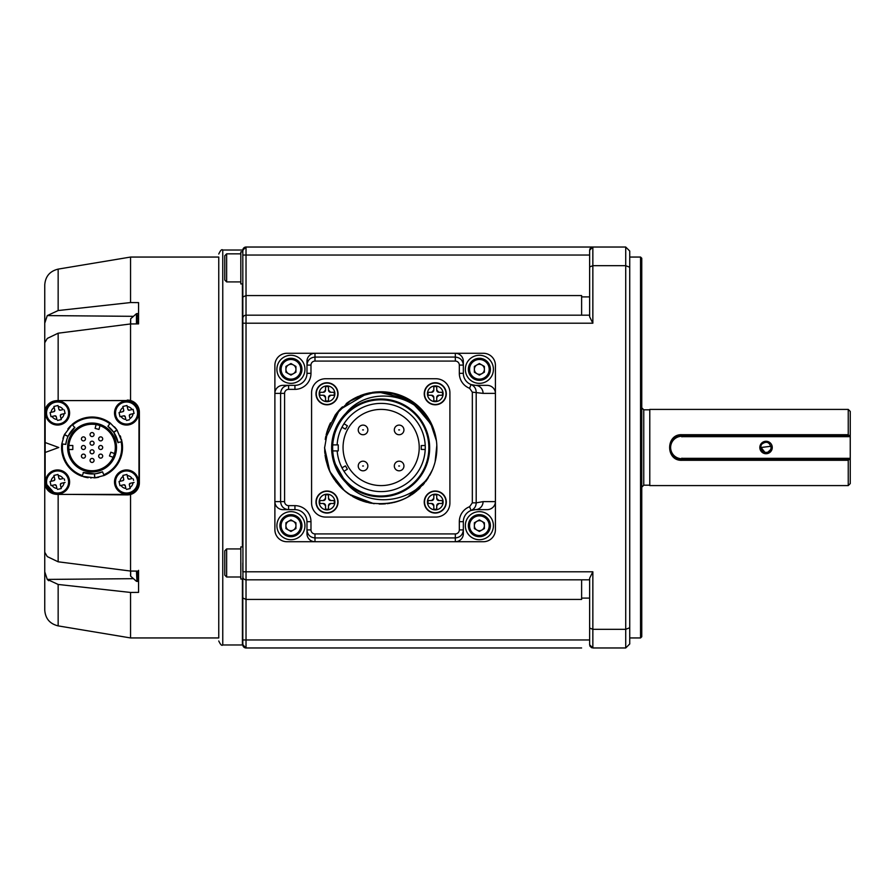 <?xml version="1.0" encoding="UTF-8"?>
<svg xmlns="http://www.w3.org/2000/svg" width="895" height="895" viewBox="0 0 895 895"><rect width="100%" height="100%" fill="white"/><g stroke="black" fill="none" stroke-linecap="round" stroke-linejoin="round"><path stroke-width="1.34" d="M133.019 413.714L130.245 414.351L133.019 413.714A6.511 6.511 0 0 1 129.976 418.558L129.339 415.795L129.976 418.558M125.871 419.498L125.233 416.734L123.79 415.828L119.986 416.701L123.79 415.828A1.208 1.208 0 0 1 125.233 416.734L125.871 419.498A6.511 6.511 0 0 1 121.015 416.466M130.245 414.351L129.339 415.795A1.208 1.208 0 0 1 130.245 414.351M133.243 409.977L133.098 409.328L129.294 410.212A1.208 1.208 0 0 1 127.851 409.306L126.978 405.513L122.872 406.453L123.745 410.246A1.208 1.208 0 0 1 122.839 411.689L119.035 412.561L119.84 416.063M129.395 419.766L126.542 420.426M133.579 411.398L134.049 413.479L133.098 409.328L129.294 410.212L127.851 409.306L126.978 405.513L122.872 406.453L123.745 410.246L122.839 411.689L119.035 412.561L119.986 416.701M126.542 424.04A11.031 11.031 0 0 0 137.573 413.02A11.031 11.031 0 0 0 126.542 401.989A11.031 11.031 0 0 0 115.522 413.02A11.031 11.031 0 0 0 126.542 424.04M138.266 410.324A12.027 12.027 0 0 0 123.846 401.296A12.027 12.027 0 0 0 114.817 415.716A12.027 12.027 0 0 0 129.238 424.745A12.027 12.027 0 0 0 138.266 410.324M126.542 425.047A12.027 12.027 0 0 1 114.817 415.716M45.153 452.467L45.153 481.98A12.429 12.429 0 0 0 57.582 494.409L126.542 494.409A12.429 12.429 0 0 0 138.971 481.98L138.971 413.02A12.429 12.429 0 0 0 126.542 400.591L57.582 400.591A12.429 12.429 0 0 0 45.153 413.02L45.153 452.467L58.779 447.5L45.153 442.533M45.858 415.716A12.027 12.027 0 0 0 60.267 424.745A12.027 12.027 0 0 0 69.307 410.324A12.027 12.027 0 0 0 54.886 401.296A12.027 12.027 0 0 0 45.858 415.716A12.027 12.027 0 0 1 57.582 400.994M57.582 494.006A12.027 12.027 0 0 1 45.555 481.98A12.027 12.027 0 0 1 57.582 469.953M91.223 477.964A30.475 30.475 0 0 1 90.608 477.941M88.135 477.717A30.475 30.475 0 0 1 83.582 476.767M81.725 476.162A30.475 30.475 0 0 1 61.587 447.5A30.475 30.475 0 0 0 81.971 476.252L81.635 476.129M68.042 436.391L64.384 434.757L61.8 443.92A30.475 30.475 0 0 1 61.833 443.651M62.963 438.438A30.475 30.475 0 0 1 64.406 434.701M67.863 428.985A30.475 30.475 0 0 1 70.951 425.528M66.801 439.635L65.782 444.39L62.594 444.009A29.669 29.669 0 0 0 82.396 475.547L83.436 472.515A26.458 26.458 0 0 0 102.511 471.81L103.775 474.764A29.669 29.669 0 0 0 121.183 441.839L118.039 442.454A26.458 26.458 0 0 0 107.892 426.3L113.676 432.229L116.932 429.902L110.298 423.089A30.475 30.475 0 0 0 72.204 424.387L72.193 424.398A30.475 30.475 0 0 1 72.204 424.387L64.485 434.545L64.731 434.03L64.485 434.545L68.054 436.38M107.892 426.3L110.298 423.089A30.475 30.475 0 0 1 110.51 423.245M114.448 426.837A30.475 30.475 0 0 1 116.518 429.32M120.198 435.798A30.475 30.475 0 0 1 120.825 437.442M121.34 439.042A30.475 30.475 0 0 1 121.798 440.855M98.763 477.225A30.475 30.475 0 0 1 95.575 477.773M126.542 494.006A12.027 12.027 0 0 1 114.515 481.98A12.027 12.027 0 0 1 126.542 469.953M69.307 479.284A12.027 12.027 0 0 0 54.886 470.255A12.027 12.027 0 0 0 45.858 484.676A12.027 12.027 0 0 0 60.267 493.704A12.027 12.027 0 0 0 69.307 479.284M95.138 473.779L94.49 473.847L94.87 477.84L104.088 475.502A30.475 30.475 0 0 0 122.011 441.861L122.067 442.208M114.974 434.265L113.777 432.386L117.066 430.092L122.011 441.861L121.362 442.108M94.434 473.858L94.635 477.863L81.971 476.252L82.083 475.569M62.594 444.009L61.8 443.92A30.475 30.475 0 0 0 61.587 447.5M72.741 424.823L72.473 424.163M138.266 479.284A12.027 12.027 0 0 0 123.846 470.255A12.027 12.027 0 0 0 114.817 484.676A12.027 12.027 0 0 0 129.238 493.704A12.027 12.027 0 0 0 138.266 479.284M58.153 310.543L58.153 269.115L130.547 257.055L130.547 302.555L58.153 310.543L47.267 315.599L44.75 323.196C44.75 272.706 44.75 272.706 44.75 323.196L44.75 482.26L55.3 494.197A12.027 12.027 0 0 1 44.75 482.26L44.75 552.271L44.75 482.26M51.384 401.989L44.75 412.74A12.027 12.027 0 0 1 55.3 400.803L54.036 401.027M127.235 400.099A12.027 12.027 0 0 1 139.374 412.125C139.049 406.319 136.107 402.448 130.547 400.524L70.459 400.591M70.459 494.409L127.235 494.901A12.027 12.027 0 0 0 139.374 482.875L139.374 412.125M74.9 427.351L68.177 436.1M109.816 423.727A29.669 29.669 0 0 0 72.596 425.103L74.71 427.53L73.726 428.414M117.144 439.053C118.464 443.976 118.464 443.976 117.144 439.053L117.167 439.132M118.084 442.712L113.777 432.386M103.775 474.764L104.088 475.502M121.183 441.839L121.91 442.007L121.183 441.839M102.511 471.81L96.089 473.656M93.807 473.902L86.759 473.421M83.436 472.515L84.701 472.918M83.19 472.437L94.299 473.869M68.031 436.424L67.763 437.028M44.75 590.499L44.75 552.226M44.75 551.812L44.75 343.188M44.75 552.26L47.245 556.578L58.153 561.803L130.547 571.044L130.547 494.476L132.404 493.794M136.946 490.124L139.374 482.875M74.71 427.53A26.458 26.458 0 0 0 65.782 444.39M116.518 447.5A24.456 24.456 0 0 1 92.062 471.956A24.456 24.456 0 0 1 67.606 447.5A24.456 24.456 0 0 1 92.062 423.044A24.456 24.456 0 0 1 116.518 447.5M44.951 574.355L44.806 573.247M58.153 584.457L58.153 625.885L130.547 637.945L130.547 592.445L58.153 584.457L47.267 579.401L48.61 580.687M58.153 625.885C49.84 623.86 45.377 618.59 44.75 610.066L44.75 571.804L47.256 579.412L132.628 578.673M138.568 571.525L138.143 578.662M58.153 400.591L58.153 333.197L47.267 338.433L44.75 342.74M58.153 269.115C49.84 271.14 45.377 276.41 44.75 284.934L44.75 323.106M130.547 302.555L138.568 302.622L138.568 323.889L130.547 323.956L130.547 400.524M130.67 571.044L130.67 576.212L130.547 571.044L138.568 571.111L138.568 592.378L130.547 592.445M130.547 637.945L218.76 637.945L218.76 257.055L218.76 637.945M58.153 333.197L130.547 323.956L130.67 318.788L136.454 313.686L136.454 323.9M57.582 424.04A11.031 11.031 0 0 0 68.602 413.02A11.031 11.031 0 0 0 57.582 401.989A11.031 11.031 0 0 0 46.551 413.02A11.031 11.031 0 0 0 57.582 424.04A11.031 11.031 0 0 0 68.602 413.02A11.031 11.031 0 0 0 57.582 401.989A11.031 11.031 0 0 0 46.551 413.02A11.031 11.031 0 0 0 57.582 424.04M57.582 420.426L61.252 419.576L60.379 415.795L61.252 419.576L60.424 419.766M56.911 419.498L56.273 416.734L54.83 415.828L51.026 416.701L54.83 415.828A1.208 1.208 0 0 1 56.273 416.734L56.911 419.498A6.511 6.511 0 0 1 52.055 416.466M50.87 416.063L50.075 412.561L53.879 411.689A1.208 1.208 0 0 0 54.785 410.246L53.913 406.453L58.018 405.513L53.913 406.453L54.785 410.246L53.879 411.689L50.075 412.561L51.026 416.701M58.253 406.543L58.891 409.306L58.253 406.543A6.511 6.511 0 0 1 63.109 409.574L60.323 410.212L58.891 409.306A1.208 1.208 0 0 0 60.323 410.212L63.109 409.574M64.619 411.398L65.089 413.479L61.285 414.351L65.089 413.479L64.283 409.977M57.582 493.011A11.031 11.031 0 0 0 68.602 481.98A11.031 11.031 0 0 0 57.582 470.96A11.031 11.031 0 0 0 46.551 481.98A11.031 11.031 0 0 0 57.582 493.011A11.031 11.031 0 0 0 68.602 481.98A11.031 11.031 0 0 0 57.582 470.96A11.031 11.031 0 0 0 46.551 481.98A11.031 11.031 0 0 0 57.582 493.011M59.003 489.062L61.252 488.547L60.379 484.754A1.208 1.208 0 0 1 61.285 483.311L65.089 482.439L61.285 483.311L60.379 484.754L61.252 488.547L57.526 489.397M56.911 488.457L56.273 485.694L54.83 484.788L51.026 485.672L54.83 484.788A1.208 1.208 0 0 1 56.273 485.694L56.911 488.457A6.511 6.511 0 0 1 52.055 485.426M50.87 485.023L50.075 481.521L53.879 480.649A1.208 1.208 0 0 0 54.785 479.205L53.913 475.424L58.018 474.473L53.913 475.424L54.785 479.205L53.879 480.649L50.075 481.521L51.026 485.672M58.253 475.502L58.891 478.266L58.253 475.502A6.511 6.511 0 0 1 63.109 478.534L60.323 479.172L58.891 478.266A1.208 1.208 0 0 0 60.323 479.172L63.109 478.534M64.619 480.369L64.283 478.937M68.4 447.5A23.65 23.65 0 0 0 92.062 471.15A23.65 23.65 0 0 0 115.712 447.5A23.65 23.65 0 0 0 92.062 423.85A23.65 23.65 0 0 0 68.4 447.5M126.542 493.011A11.031 11.031 0 0 0 137.573 481.98A11.031 11.031 0 0 0 126.542 470.96A11.031 11.031 0 0 0 115.522 481.98A11.031 11.031 0 0 0 126.542 493.011A11.031 11.031 0 0 0 137.573 481.98A11.031 11.031 0 0 0 126.542 470.96A11.031 11.031 0 0 0 115.522 481.98A11.031 11.031 0 0 0 126.542 493.011M127.963 489.062L130.211 488.547L129.339 484.754A1.208 1.208 0 0 1 130.245 483.311L134.049 482.439L130.245 483.311L129.339 484.754L130.211 488.547L126.486 489.397M125.871 488.457L125.233 485.694L123.79 484.788L119.986 485.672L123.79 484.788A1.208 1.208 0 0 1 125.233 485.694L125.871 488.457A6.511 6.511 0 0 1 121.015 485.426M119.84 485.023L119.035 481.521L122.839 480.649A1.208 1.208 0 0 0 123.745 479.205L122.872 475.424L126.978 474.473L122.872 475.424L123.745 479.205L122.839 480.649L119.035 481.521L119.986 485.672M127.213 475.502L127.851 478.266L127.213 475.502A6.511 6.511 0 0 1 132.068 478.534L129.294 479.172L127.851 478.266A1.208 1.208 0 0 0 129.294 479.172L132.068 478.534M133.579 480.369L133.243 478.937M138.154 322.144L138.568 319.47L137.919 322.267L138.568 323.889M61.285 414.351L60.379 415.795A1.208 1.208 0 0 1 61.285 414.351M138.468 571.111L138.557 573.303M138.568 570.35L138.367 573.527M138.568 576.212L138.367 573.717L137.919 576.514M138.568 576.581L137.919 578.908L138.568 576.548M137.919 578.908L138.557 578.696M138.367 578.908L137.919 580.564L138.568 580.296M138.557 578.931L138.154 580.296M137.919 580.564L138.557 580.374M138.367 580.564L137.919 581.358L138.568 581.135M138.512 580.575L138.154 581.135M138.166 316.573L138.367 314.861L137.919 316.617L138.568 316.908M138.568 316.919L138.154 319.101M138.568 322.547L138.479 323.218M98.081 425.035A23.259 23.259 0 0 0 68.803 447.5A23.259 23.259 0 0 0 113.911 455.454A23.259 23.259 0 0 0 98.081 425.035M138.367 581.358L136.957 581.426L136.957 571.099M138.266 571.111L137.919 573.527M138.367 322.457L138.166 323.889M138.367 316.752L138.367 319.347M99.994 425.64L98.976 429.432L99.994 425.64A23.259 23.259 0 0 1 114.515 453.541L110.835 452.199L114.515 453.541M68.893 445.497L72.819 445.497L72.819 449.503L68.893 449.503M96.123 424.599L95.105 428.392L98.976 429.432M68.848 448.921A23.259 23.259 0 0 1 68.803 447.5M81.434 438.874A2.003 2.003 0 0 0 83.436 440.888A2.003 2.003 0 0 0 85.45 438.874A2.003 2.003 0 0 1 83.436 440.888A2.003 2.003 0 0 1 81.434 438.874A2.003 2.003 0 0 1 83.436 436.872A2.003 2.003 0 0 1 85.45 438.874A2.003 2.003 0 0 1 83.436 440.888A2.003 2.003 0 0 1 81.434 438.874A2.003 2.003 0 0 1 83.436 436.872A2.003 2.003 0 0 1 85.45 438.874M90.059 451.807A2.003 2.003 0 0 0 92.062 453.81A2.003 2.003 0 0 0 94.064 451.807A2.003 2.003 0 0 0 92.062 449.805A2.003 2.003 0 0 0 90.059 451.807A2.003 2.003 0 0 1 92.062 449.805A2.003 2.003 0 0 1 94.064 451.807A2.003 2.003 0 0 1 92.062 453.81A2.003 2.003 0 0 1 90.059 451.807A2.003 2.003 0 0 1 92.062 449.805A2.003 2.003 0 0 1 94.064 451.807A2.003 2.003 0 0 1 92.062 453.81A2.003 2.003 0 0 1 90.059 451.807M81.434 456.126A2.003 2.003 0 0 0 83.436 458.128A2.003 2.003 0 0 0 85.45 456.126A2.003 2.003 0 0 1 83.436 458.128A2.003 2.003 0 0 1 81.434 456.126A2.003 2.003 0 0 1 83.436 454.112A2.003 2.003 0 0 1 85.45 456.126A2.003 2.003 0 0 1 83.436 458.128A2.003 2.003 0 0 1 81.434 456.126A2.003 2.003 0 0 1 83.436 454.112A2.003 2.003 0 0 1 85.45 456.126M94.064 443.193A2.003 2.003 0 0 0 92.062 441.19A2.003 2.003 0 0 0 90.059 443.193A2.003 2.003 0 0 1 92.062 441.19A2.003 2.003 0 0 1 94.064 443.193A2.003 2.003 0 0 1 92.062 445.195A2.003 2.003 0 0 1 90.059 443.193A2.003 2.003 0 0 1 92.062 441.19A2.003 2.003 0 0 1 94.064 443.193A2.003 2.003 0 0 1 92.062 445.195A2.003 2.003 0 0 1 90.059 443.193M90.059 460.433A2.003 2.003 0 0 0 92.062 462.435A2.003 2.003 0 0 0 94.064 460.433A2.003 2.003 0 0 1 92.062 462.435A2.003 2.003 0 0 1 90.059 460.433A2.003 2.003 0 0 1 92.062 458.43A2.003 2.003 0 0 1 94.064 460.433A2.003 2.003 0 0 1 92.062 462.435A2.003 2.003 0 0 1 90.059 460.433A2.003 2.003 0 0 1 92.062 458.43A2.003 2.003 0 0 1 94.064 460.433M109.459 455.969L113.15 457.311L109.459 455.969L110.835 452.199M130.547 575.787L130.547 574.322M130.547 321.529L130.547 327.011M98.674 447.5A2.003 2.003 0 0 1 100.687 445.497A2.003 2.003 0 0 1 102.69 447.5A2.003 2.003 0 0 1 100.687 449.503A2.003 2.003 0 0 1 98.674 447.5A2.003 2.003 0 0 1 100.687 445.497A2.003 2.003 0 0 1 102.69 447.5A2.003 2.003 0 0 1 100.687 449.503A2.003 2.003 0 0 1 98.674 447.5M81.434 447.5A2.003 2.003 0 0 1 83.436 445.497A2.003 2.003 0 0 1 85.45 447.5A2.003 2.003 0 0 1 83.436 449.503A2.003 2.003 0 0 1 81.434 447.5A2.003 2.003 0 0 1 83.436 445.497A2.003 2.003 0 0 1 85.45 447.5A2.003 2.003 0 0 1 83.436 449.503A2.003 2.003 0 0 1 81.434 447.5M90.059 434.567A2.003 2.003 0 0 1 92.062 432.565A2.003 2.003 0 0 1 94.064 434.567A2.003 2.003 0 0 1 92.062 436.57A2.003 2.003 0 0 1 90.059 434.567A2.003 2.003 0 0 1 92.062 432.565A2.003 2.003 0 0 1 94.064 434.567A2.003 2.003 0 0 1 92.062 436.57A2.003 2.003 0 0 1 90.059 434.567M98.674 438.874A2.003 2.003 0 0 1 100.687 436.872A2.003 2.003 0 0 1 102.69 438.874A2.003 2.003 0 0 1 100.687 440.888A2.003 2.003 0 0 1 98.674 438.874A2.003 2.003 0 0 1 100.687 436.872A2.003 2.003 0 0 1 102.69 438.874A2.003 2.003 0 0 1 100.687 440.888A2.003 2.003 0 0 1 98.674 438.874M98.674 456.126A2.003 2.003 0 0 1 100.687 454.112A2.003 2.003 0 0 1 102.69 456.126A2.003 2.003 0 0 1 100.687 458.128A2.003 2.003 0 0 1 98.674 456.126A2.003 2.003 0 0 1 100.687 454.112A2.003 2.003 0 0 1 102.69 456.126A2.003 2.003 0 0 1 100.687 458.128A2.003 2.003 0 0 1 98.674 456.126M242.411 283.916L242.411 546.934M242.411 579.009L242.411 644.971L222.765 644.971C221.792 645.989 220.461 644.646 218.76 640.954M222.765 644.971L222.765 250.029L242.411 250.029L242.411 251.842M242.813 447.5L242.813 283.916L240.811 283.916L240.811 251.842L242.813 251.842L243.06 249.011L246.024 247.031L242.813 250.231A3.211 3.211 0 0 1 246.024 247.031L243.06 249.011L242.813 250.231L242.937 577.465M245.062 579.658L246.024 579.815L246.024 599.437L242.813 597.972L242.813 579.009L242.813 644.769A3.211 3.211 0 0 0 246.024 647.969L243.06 645.989L246.024 647.969L243.06 645.989L246.024 647.969L243.06 645.989L242.813 644.769L243.06 645.989L246.024 647.969L242.813 644.769L243.06 645.989L242.411 643.158M242.813 562.977L242.813 571.793L246.024 571.793L246.024 579.815A3.211 3.211 0 0 1 242.813 576.604L242.813 579.009L240.811 579.009L240.811 546.934L242.813 546.934M242.813 250.231L242.813 251.842L242.813 250.231L242.813 251.842L242.813 250.231L246.024 247.031L625.717 247.031L629.733 251.036L629.733 643.964L625.717 647.969L592.848 647.969L589.637 644.769L589.973 646.201M242.813 643.158L243.06 645.989A3.211 3.211 0 0 1 242.813 644.769A3.211 3.211 0 0 0 246.024 647.969L581.616 647.969M242.937 317.535L242.813 318.396A3.211 3.211 0 0 1 246.024 315.185L245.387 315.253M242.813 297.028L246.024 295.563L581.616 295.563L581.616 315.185M242.813 318.396A3.211 3.211 0 0 1 246.024 315.185L589.637 315.185M589.984 646.224L591.752 647.779M242.813 639.959L246.024 639.959L246.024 599.437L581.616 599.437L581.616 579.815M246.024 647.969A3.211 3.211 0 0 1 243.06 645.989L246.024 647.969L246.024 639.959L589.637 639.959L589.637 578.204L592.848 571.793L592.848 629.308L625.717 629.308L625.717 265.692L592.848 265.692L589.637 266.934L589.637 316.796L592.848 323.207L592.848 247.031L589.637 250.231L589.973 248.799M589.637 598.106L581.616 598.106M242.813 576.604A3.211 3.211 0 0 0 246.024 579.815L589.637 579.815M483.389 353.279L455.32 353.279A8.033 8.021 -90 0 1 463.341 361.311L463.341 365.093C462.849 360.226 460.175 357.553 455.32 357.071L455.32 353.279L483.389 353.279A12.027 12.027 0 0 1 495.416 365.305L495.416 529.695A12.027 12.027 0 0 1 483.389 541.721L455.32 541.721A8.033 8.021 90 0 0 463.341 533.688L463.341 529.907L459.325 529.907L459.325 521.673A16.043 16.043 0 0 1 469.606 506.704L471.05 510.452A12.027 12.027 0 0 0 463.341 521.673L463.341 533.688M286.926 541.721L455.32 541.721L455.32 537.929L314.984 537.929L314.984 541.721L286.926 541.721A12.027 12.027 0 0 1 274.888 529.695L274.888 501.625L284.588 501.625A4.027 4.005 180 0 0 288.615 505.641L294.936 505.641A16.043 16.043 0 0 1 310.979 521.673L310.979 529.907A4.016 4.005 90 0 0 314.984 533.923L455.32 533.923L455.32 537.929C460.175 537.447 462.849 534.774 463.341 529.907M274.888 393.375A8.044 8.021 180 0 1 282.943 385.353L288.615 385.353C283.749 385.834 281.075 388.508 280.594 393.375L274.888 393.375L274.888 365.305L274.888 501.625A8.044 8.021 0 0 0 282.943 509.647L288.615 509.647L282.943 509.647M286.926 353.279L314.984 353.279L286.926 353.279A12.027 12.027 0 0 0 274.888 365.305M581.616 296.894L589.637 296.894M589.637 284.476L589.637 255.041L242.813 255.041M242.813 640.082L242.813 644.769M589.637 644.769L592.848 647.969L592.848 629.308L589.637 628.066L589.637 644.769M625.717 647.969L625.717 629.308L629.733 627.753M226.648 577.006L224.779 575.138L224.779 550.805L226.648 548.937L226.648 577.006L240.811 577.006M629.733 267.247L625.717 265.692L625.717 247.031M455.32 353.279L314.984 353.279L314.984 361.077A4.016 4.005 -90 0 0 310.979 365.093L306.974 365.093L306.974 361.311A8.033 8.021 -90 0 1 314.984 353.279M495.416 365.305L495.416 393.375L483.076 393.375L472.336 392.155L469.606 388.296L471.05 384.548L475.368 385.353L487.07 385.353A8.335 8.021 -0 0 1 495.416 393.375M495.416 501.625L483.076 501.625A8.021 7.708 90 0 1 475.368 509.647A12.027 12.027 0 0 0 471.05 510.452L475.368 509.647L487.07 509.647A8.335 8.021 180 0 0 495.416 501.625L495.416 529.695M589.637 266.934L589.637 250.231L592.848 247.031M589.984 248.776L591.752 247.221M226.648 253.844L224.779 255.713L224.779 280.034L226.648 281.914L226.648 253.844L240.811 253.844M314.984 541.721A8.033 8.021 90 0 1 306.974 533.688L306.974 529.907L306.974 533.688M306.974 361.311L306.974 373.327A12.027 12.027 0 0 1 294.936 385.353A12.027 12.027 0 0 0 306.974 373.327A12.027 12.027 0 0 1 294.936 385.353L288.615 385.353L288.615 389.359L294.936 389.359A16.043 16.043 0 0 0 310.979 373.327L310.979 365.093M469.606 506.704L472.336 502.845L476.196 502.845L476.196 392.155C476.05 388.519 474.339 385.991 471.05 384.548A12.027 12.027 0 0 1 463.341 373.327L463.341 361.311M629.733 637.945L640.551 637.945L640.551 257.055L629.733 257.055M465.344 525.689A14.029 14.029 0 0 0 479.373 539.719A14.029 14.029 0 0 0 493.413 525.689A14.029 14.029 0 0 0 479.373 511.649A14.029 14.029 0 0 0 465.344 525.689M314.984 533.923L314.984 537.929C310.129 537.447 307.455 534.774 306.974 529.907L306.974 521.673A12.027 12.027 0 0 0 294.936 509.647L288.615 509.647C283.749 509.165 281.075 506.492 280.594 501.625L280.594 393.375L284.588 393.375L284.588 501.625M276.902 525.689A14.029 14.029 0 0 0 290.931 539.719A14.029 14.029 0 0 0 304.96 525.689A14.029 14.029 0 0 0 290.931 511.649A14.029 14.029 0 0 0 276.902 525.689M282.943 385.353L288.615 385.353M306.974 365.093C307.455 360.226 310.129 357.553 314.984 357.071L455.32 357.071L455.32 361.077L314.984 361.077M276.902 369.311A14.029 14.029 0 0 0 290.931 383.351A14.029 14.029 0 0 0 304.96 369.311A14.029 14.029 0 0 0 290.931 355.281A14.029 14.029 0 0 0 276.902 369.311M475.368 385.353A8.021 7.708 90 0 1 483.076 393.375M465.344 369.311A14.029 14.029 0 0 0 479.373 383.351A14.029 14.029 0 0 0 493.413 369.311A14.029 14.029 0 0 0 479.373 355.281A14.029 14.029 0 0 0 465.344 369.311M471.05 510.452C474.35 508.998 476.062 506.458 476.196 502.845L483.076 501.625M640.551 257.055L641.76 258.252L641.76 636.748L640.551 637.945M306.974 529.907L310.979 529.907M288.615 509.647L288.615 505.641M463.341 365.093L459.325 365.093L459.325 373.327A16.043 16.043 0 0 0 469.606 388.296M490.404 525.689A11.031 11.031 0 0 0 479.373 514.659A11.031 11.031 0 0 0 468.353 525.689A11.031 11.031 0 0 0 479.373 536.709A11.031 11.031 0 0 0 490.404 525.689M435.876 378.742L325.612 378.742A14.029 14.029 0 0 0 311.583 392.771L311.583 503.035A14.029 14.029 0 0 0 325.612 517.064L435.876 517.064A14.029 14.029 0 0 0 449.905 503.035L449.905 392.771A14.029 14.029 0 0 0 435.876 378.742M279.9 525.689A11.031 11.031 0 0 0 290.931 536.709A11.031 11.031 0 0 0 301.962 525.689A11.031 11.031 0 0 0 290.931 514.659A11.031 11.031 0 0 0 279.9 525.689M279.9 369.311A11.031 11.031 0 0 0 290.931 380.341A11.031 11.031 0 0 0 301.962 369.311A11.031 11.031 0 0 0 290.931 358.291A11.031 11.031 0 0 0 279.9 369.311M468.353 369.311A11.031 11.031 0 0 0 479.373 380.341A11.031 11.031 0 0 0 490.404 369.311A11.031 11.031 0 0 0 479.373 358.291A11.031 11.031 0 0 0 468.353 369.311M489.196 525.689A9.823 9.823 0 0 0 479.373 515.867A9.823 9.823 0 0 0 469.551 525.689A9.823 9.823 0 0 0 479.373 535.512A9.823 9.823 0 0 0 489.196 525.689M324.672 450.632A56.128 56.128 0 0 0 324.885 453.418M325.075 455.096A56.128 56.128 0 0 0 325.993 460.265M327.962 467.011A56.128 56.128 0 0 0 329.953 471.799M330.098 472.112A56.128 56.128 0 0 0 330.412 472.75M330.814 473.556A56.128 56.128 0 0 0 334.45 479.642M335.67 481.365A56.128 56.128 0 0 0 336.207 482.069M339.149 485.593A56.128 56.128 0 0 0 341.241 487.775M341.375 487.92A56.128 56.128 0 0 0 343.68 490.057M345.011 491.187A56.128 56.128 0 0 0 346.041 492.026M347.047 492.798A56.128 56.128 0 0 0 347.786 493.346M348.032 493.525A56.128 56.128 0 0 0 348.603 493.928M352.574 496.456A56.128 56.128 0 0 0 361.367 500.585M362.441 500.965A56.128 56.128 0 0 0 364.746 501.703M365.339 501.882A56.128 56.128 0 0 0 366.905 502.308M369.076 502.811A56.128 56.128 0 0 0 370.161 503.024M370.34 503.057A56.128 56.128 0 0 0 371.57 503.281M373.07 503.505A56.128 56.128 0 0 0 374.289 503.661M379.122 504.008A56.128 56.128 0 0 0 382.277 504.008M382.724 503.997A56.128 56.128 0 0 0 385.499 503.829M387.188 503.661A56.128 56.128 0 0 0 388.531 503.493M389.291 503.382A56.128 56.128 0 0 0 390.164 503.236M391.395 503.012A56.128 56.128 0 0 0 392.368 502.811M393.498 502.565A56.128 56.128 0 0 0 400.882 500.294M401.329 500.126A56.128 56.128 0 0 0 403.589 499.175M404.272 498.862A56.128 56.128 0 0 0 405.815 498.123M406.341 497.855A56.128 56.128 0 0 0 408.444 496.714M409.004 496.401A56.128 56.128 0 0 0 410.425 495.539M411.588 494.801A56.128 56.128 0 0 0 414.956 492.407M417.864 490.001A56.128 56.128 0 0 0 420.091 487.932M422.574 485.336A56.128 56.128 0 0 0 424.387 483.199M425.449 481.846A56.128 56.128 0 0 0 425.908 481.241M426.076 480.995A56.128 56.128 0 0 0 427.016 479.664M407.538 497.228L427.094 479.552A56.128 56.128 0 0 0 427.43 479.06M427.497 478.959A56.128 56.128 0 0 0 428.403 477.55M430.394 474.081A56.128 56.128 0 0 0 432.576 469.439C418.368 502.285 369.02 511.079 345.951 482.573A49.113 49.113 0 0 1 331.631 447.903L335.983 427.676M368.237 393.173L387.781 392.211L406.475 398.018L422.037 409.876L432.576 426.367A56.128 56.128 0 0 0 432.229 425.539M432.017 425.069A56.128 56.128 0 0 0 431.3 423.503M431.043 422.977A56.128 56.128 0 0 0 429.924 420.84M429.622 420.303A56.128 56.128 0 0 0 380.856 391.764M380.655 391.764A56.128 56.128 0 0 0 375.967 391.976M375.609 391.999A56.128 56.128 0 0 0 373.058 392.301M372.745 392.346A56.128 56.128 0 0 0 372.007 392.457M370.496 392.715A56.128 56.128 0 0 0 362.016 394.986M361.569 395.142A56.128 56.128 0 0 0 359.768 395.836M358.604 396.317A56.128 56.128 0 0 0 357.027 397.022M356.501 397.268A56.128 56.128 0 0 0 354.342 398.364M353.805 398.655A56.128 56.128 0 0 0 352.395 399.45M351.176 400.188A56.128 56.128 0 0 0 346.186 403.667M342.483 406.822A56.128 56.128 0 0 0 340.346 408.925M339.932 409.351A56.128 56.128 0 0 0 338.075 411.42M336.99 412.74A56.128 56.128 0 0 0 336.151 413.803M335.692 414.419A56.128 56.128 0 0 0 335.099 415.235M330.512 422.843A56.128 56.128 0 0 0 328.532 427.273M328.197 428.146A56.128 56.128 0 0 0 327.626 429.757M327.436 430.316A56.128 56.128 0 0 0 326.731 432.621M326.563 433.225A56.128 56.128 0 0 0 326.149 434.825M325.847 436.178A56.128 56.128 0 0 0 325.243 439.467M324.617 447.22A56.128 56.128 0 0 0 324.605 447.903L327.894 428.996L337.348 412.304L351.869 399.763L369.758 392.849L388.945 392.368L407.158 398.376L422.306 410.167L432.576 426.367A56.128 56.128 0 0 1 432.576 469.439C419.52 495.595 398.499 506.749 369.512 502.9C341.566 495.192 326.597 476.856 324.605 447.903L327.894 428.973L337.37 412.271L351.914 399.741L369.836 392.838L389.034 392.39L407.27 398.432L422.395 410.268L432.632 426.501M424.241 393.778A11.031 11.031 0 0 0 435.272 404.797A11.031 11.031 0 0 0 446.292 393.778A11.031 11.031 0 0 0 435.272 382.747A11.031 11.031 0 0 0 424.241 393.778M315.991 393.778A11.031 11.031 0 0 0 327.011 404.797A11.031 11.031 0 0 0 338.041 393.778A11.031 11.031 0 0 0 327.011 382.747A11.031 11.031 0 0 0 315.991 393.778M315.991 502.028A11.031 11.031 0 0 0 327.011 513.059A11.031 11.031 0 0 0 338.041 502.028A11.031 11.031 0 0 0 327.011 491.008A11.031 11.031 0 0 0 315.991 502.028M424.241 502.028A11.031 11.031 0 0 0 435.272 513.059A11.031 11.031 0 0 0 446.292 502.028A11.031 11.031 0 0 0 435.272 491.008A11.031 11.031 0 0 0 424.241 502.028M281.108 525.689A9.823 9.823 0 0 0 290.931 535.512A9.823 9.823 0 0 0 300.754 525.689A9.823 9.823 0 0 0 290.931 515.867A9.823 9.823 0 0 0 281.108 525.689M281.108 369.311A9.823 9.823 0 0 0 290.931 379.133A9.823 9.823 0 0 0 300.754 369.311A9.823 9.823 0 0 0 290.931 359.488A9.823 9.823 0 0 0 281.108 369.311M469.551 369.311A9.823 9.823 0 0 0 479.373 379.133A9.823 9.823 0 0 0 489.196 369.311A9.823 9.823 0 0 0 479.373 359.488A9.823 9.823 0 0 0 469.551 369.311M479.373 531.473L484.385 528.576L484.385 522.792L479.373 519.894L474.361 522.792L474.361 528.576L479.373 531.473M372.689 392.346L384.335 391.887M377.746 391.853L409.026 399.416L431.021 422.943M290.931 531.473L295.943 528.576L295.943 522.792L290.931 519.894L285.919 522.792L285.919 528.576L290.931 531.473M290.931 375.106L295.943 372.208L295.943 366.424L290.931 363.527L285.919 366.424L285.919 372.208L290.931 375.106M479.373 375.106L484.385 372.208L484.385 366.424L479.373 363.527L474.361 366.424L474.361 372.208L479.373 375.106M339.865 420.684L343.814 415.526M345.571 482.192L333.164 460.075M331.81 452.176L331.631 447.903A49.113 49.113 0 0 1 345.951 413.233C368.919 384.76 418.401 393.498 432.576 426.367M356.68 397.19L376.862 391.898L397.57 394.348L415.951 404.182L429.477 420.046M344.609 490.863L329.852 471.598L324.617 447.903M380.274 391.775L411.465 400.915L432.363 425.841M325.388 438.606L339.574 409.742L367.297 393.408M375.788 391.988L397.067 394.192L415.951 404.182L429.745 420.516L436.424 440.81M431.614 471.631L429.589 475.569M416.947 490.796L412.472 494.208M362.632 501.032L356.613 498.582M351.343 495.718L345.716 491.769M327.861 466.742L325.903 459.873M326.876 432.117L335.211 415.079L348.737 401.788L365.932 393.755L384.805 391.92M396.742 394.091L419.128 406.945L433.404 428.47M436.816 445.341L435.104 461.876M373.506 503.561L348.871 494.107M435.272 386.562L435.272 385.913A7.854 7.854 0 0 0 427.418 393.778A7.854 7.854 0 0 0 435.272 401.631L435.272 400.994L433.806 400.994L433.806 397.447L431.591 395.243L428.056 395.243L428.056 392.301L431.591 392.301L433.806 390.097L433.806 386.562L436.738 386.562L436.738 390.097L436.738 386.562M435.272 385.913A7.854 7.854 0 0 1 443.126 393.778A7.854 7.854 0 0 1 435.272 401.631M327.011 386.562L327.011 385.913A7.854 7.854 0 0 0 319.157 393.778A7.854 7.854 0 0 0 327.011 401.631L327.011 400.994L325.545 400.994L325.545 397.447L323.341 395.243L319.795 395.243L319.795 392.301L323.341 392.301L325.545 390.097L325.545 386.562L328.487 386.562L328.487 390.097L328.487 386.562M327.011 385.913A7.854 7.854 0 0 1 334.875 393.778A7.854 7.854 0 0 1 327.011 401.631M327.011 494.812L327.011 494.174A7.854 7.854 0 0 0 319.157 502.028A7.854 7.854 0 0 0 327.011 509.881L327.011 509.244L325.545 509.244L325.545 505.709L323.341 503.493L319.795 503.493L319.795 500.562L323.341 500.562L325.545 498.358L325.545 494.812L328.487 494.812L328.487 498.358L328.487 494.812M327.011 494.174A7.854 7.854 0 0 1 334.875 502.028A7.854 7.854 0 0 1 327.011 509.881M435.272 494.812L435.272 494.174A7.854 7.854 0 0 0 427.418 502.028A7.854 7.854 0 0 0 435.272 509.881L435.272 509.244L433.806 509.244L433.806 505.709L431.591 503.493L428.056 503.493L428.056 500.562L431.591 500.562L433.806 498.358L433.806 494.812L436.738 494.812L436.738 498.358L436.738 494.812M435.272 494.174A7.854 7.854 0 0 1 443.126 502.028A7.854 7.854 0 0 1 435.272 509.881M481.879 530.03A5.012 5.012 0 0 0 481.879 521.349A5.012 5.012 0 0 0 474.361 525.689A5.012 5.012 0 0 0 481.879 530.03M442.488 395.243L442.488 392.301L438.942 392.301L436.738 390.097A2.204 2.204 0 0 0 438.942 392.301L442.488 392.301L442.488 395.243L438.942 395.243A2.204 2.204 0 0 0 436.738 397.447L438.942 395.243M436.738 400.994L436.738 397.447L436.738 400.994L435.272 400.994M334.238 395.243L334.238 392.301L330.691 392.301L328.487 390.097A2.204 2.204 0 0 0 330.691 392.301L334.238 392.301L334.238 395.243L330.691 395.243A2.204 2.204 0 0 0 328.487 397.447L330.691 395.243M328.487 400.994L328.487 397.447L328.487 400.994L327.011 400.994M334.238 503.493L334.238 500.562L330.691 500.562L328.487 498.358A2.204 2.204 0 0 0 330.691 500.562L334.238 500.562L334.238 503.493L330.691 503.493A2.204 2.204 0 0 0 328.487 505.709L330.691 503.493M328.487 509.244L328.487 505.709L328.487 509.244L327.011 509.244M442.488 503.493L442.488 500.562L438.942 500.562L436.738 498.358A2.204 2.204 0 0 0 438.942 500.562L442.488 500.562L442.488 503.493L438.942 503.493A2.204 2.204 0 0 0 436.738 505.709L438.942 503.493M436.738 509.244L436.738 505.709L436.738 509.244L435.272 509.244M293.437 530.03A5.012 5.012 0 0 0 293.437 521.349A5.012 5.012 0 0 0 285.919 525.689A5.012 5.012 0 0 0 293.437 530.03M293.437 373.651A5.012 5.012 0 0 0 293.437 364.97A5.012 5.012 0 0 0 285.919 369.311A5.012 5.012 0 0 0 293.437 373.651M481.879 373.651A5.012 5.012 0 0 0 481.879 364.97A5.012 5.012 0 0 0 474.361 369.311A5.012 5.012 0 0 0 481.879 373.651M332.727 450.912L332.627 447.903A48.117 48.117 0 0 0 380.744 496.009A48.117 48.117 0 0 0 428.85 447.903A48.117 48.117 0 0 0 380.744 399.785A48.117 48.117 0 0 0 332.627 447.903L332.727 444.893L338.243 444.893L338.243 450.912L332.727 450.912A48.117 48.117 0 0 0 405.659 489.062A48.117 48.117 0 0 0 405.659 406.744A48.117 48.117 0 0 0 332.727 444.893M433.806 400.994L433.806 397.447A2.204 2.204 0 0 0 431.591 395.243L428.056 395.243L428.056 392.301M431.591 392.301A2.204 2.204 0 0 0 433.806 390.097L433.806 386.562M325.545 400.994L325.545 397.447A2.204 2.204 0 0 0 323.341 395.243L319.795 395.243L319.795 392.301M323.341 392.301A2.204 2.204 0 0 0 325.545 390.097L325.545 386.562M325.545 509.244L325.545 505.709A2.204 2.204 0 0 0 323.341 503.493L319.795 503.493L319.795 500.562M323.341 500.562A2.204 2.204 0 0 0 325.545 498.358L325.545 494.812M433.806 509.244L433.806 505.709A2.204 2.204 0 0 0 431.591 503.493L428.056 503.493L428.056 500.562M431.591 500.562A2.204 2.204 0 0 0 433.806 498.358L433.806 494.812M337.113 444.893A44.101 44.101 0 0 1 392.558 404.898A44.101 44.101 0 0 1 392.558 490.102A44.101 44.101 0 0 1 337.169 450.912M425.203 445.497L421.243 445.587L421.243 449.413L425.203 449.503A44.101 44.101 0 0 1 343.993 471.262L347.372 469.181L345.459 465.892L341.991 467.794M344.911 428.895L341.991 427.206L345.459 429.108L347.383 425.796L343.993 423.738M343.053 447.5A38.093 38.093 0 0 1 381.147 409.407A38.093 38.093 0 0 1 419.229 447.5A38.093 38.093 0 0 1 381.147 485.593A38.093 38.093 0 0 1 343.053 447.5M403.936 466.004A4.811 4.811 0 0 1 399.125 470.815A4.811 4.811 0 0 1 394.315 466.004A4.811 4.811 0 0 1 399.125 461.193A4.811 4.811 0 0 1 403.936 466.004A4.811 4.811 0 0 1 399.125 470.815A4.811 4.811 0 0 1 394.315 466.004A4.811 4.811 0 0 1 399.125 461.193A4.811 4.811 0 0 1 403.936 466.004M403.936 429.913A4.811 4.811 0 0 1 399.125 434.735A4.811 4.811 0 0 1 394.315 429.913A4.811 4.811 0 0 1 399.125 425.103A4.811 4.811 0 0 1 403.936 429.913A4.811 4.811 0 0 1 399.125 434.735A4.811 4.811 0 0 1 394.315 429.913A4.811 4.811 0 0 1 399.125 425.103A4.811 4.811 0 0 1 403.936 429.913M367.856 429.913A4.811 4.811 0 0 1 363.046 434.735A4.811 4.811 0 0 1 358.235 429.913A4.811 4.811 0 0 1 363.046 425.103A4.811 4.811 0 0 1 367.856 429.913A4.811 4.811 0 0 1 363.046 434.735A4.811 4.811 0 0 1 358.235 429.913A4.811 4.811 0 0 1 363.046 425.103A4.811 4.811 0 0 1 367.856 429.913M367.856 466.004A4.811 4.811 0 0 1 363.046 470.815A4.811 4.811 0 0 1 358.235 466.004A4.811 4.811 0 0 1 363.046 461.193A4.811 4.811 0 0 1 367.856 466.004A4.811 4.811 0 0 1 363.046 470.815A4.811 4.811 0 0 1 358.235 466.004A4.811 4.811 0 0 1 363.046 461.193A4.811 4.811 0 0 1 367.856 466.004M641.76 407.807L643.762 409.809L643.762 485.191L641.76 487.193M649.781 447.5L649.781 409.407L848.247 409.407L848.247 434.701L681.856 434.701C665.578 433.952 665.578 461.07 681.856 460.298L848.247 460.298L848.247 485.593L649.781 485.593L649.781 447.5M849.847 459.527L849.847 458.329L682.259 458.329L682.259 459.527L850.25 459.124L850.25 483.58L848.247 485.593M849.019 459.527L848.247 460.298M848.247 434.701L849.019 435.473M849.847 435.473L849.847 436.67L682.259 436.67L682.259 435.473L850.25 435.473L850.25 411.42L848.247 409.407M681.856 460.298L681.856 458.162M676.005 458.016A12.027 12.027 0 0 0 681.856 459.527C666.327 460.287 666.35 434.701 681.856 435.473L681.856 434.701M681.856 435.876L681.856 436.838M674.673 457.155A12.027 12.027 0 0 1 673.376 456.025M671.116 452.926A12.027 12.027 0 0 1 670.075 449.95M669.829 447.5A12.027 12.027 0 0 1 669.907 446.102M673.364 438.975A12.027 12.027 0 0 1 674.181 438.237M675.031 437.599A12.027 12.027 0 0 1 681.856 435.473M850.25 435.876L850.25 459.124M850.25 436.838L850.25 458.162M772.262 447.5A6.22 6.22 0 0 1 766.053 453.72A6.22 6.22 0 0 1 759.833 447.5A6.22 6.22 0 0 1 766.053 441.28A6.22 6.22 0 0 1 772.262 447.5M767.228 453.396A6.019 6.019 0 0 0 772.005 448.384L767.798 452.199A5.012 5.012 0 0 0 771.054 447.768L771.076 447.5C769.42 441.85 766.232 440.81 761.488 444.379C759.407 449.894 761.321 452.892 767.228 453.396M765.012 452.4L761.041 447.5C761.667 451.393 763.927 452.959 767.798 452.199M770.908 446.269L761.041 447.5M120.064 412.326A6.511 6.511 0 0 1 123.107 407.482M127.213 406.543A6.511 6.511 0 0 1 132.068 409.574M58.153 494.409L58.153 561.803M132.628 316.327L47.256 315.588M51.104 412.326A6.511 6.511 0 0 1 54.147 407.482M61.017 418.558A6.511 6.511 0 0 0 64.06 413.714M51.104 481.286A6.511 6.511 0 0 1 54.147 476.442M61.017 487.518A6.511 6.511 0 0 0 64.06 482.673M120.064 481.286A6.511 6.511 0 0 1 123.107 476.442M129.976 487.518A6.511 6.511 0 0 0 133.019 482.673M136.957 323.9L136.957 313.574L138.479 313.653M136.454 571.099L136.957 581.426M130.67 323.956L130.67 318.788M246.024 247.031L246.024 323.207L242.813 323.207M592.848 323.207L246.024 323.207L246.024 571.793L592.848 571.793M471.05 384.548A12.027 12.027 0 0 1 463.341 373.327L459.325 373.327M472.336 502.845L472.336 392.155M459.325 521.673L463.341 521.673M455.32 533.923A4.016 4.005 90 0 0 459.325 529.907M455.32 361.077A4.016 4.005 -90 0 1 459.325 365.093M288.615 389.359A4.027 4.005 -0 0 0 284.588 393.375M306.974 521.673L310.979 521.673M294.936 509.647L294.936 505.641M294.936 389.359L294.936 385.353M310.979 373.327L306.974 373.327M446.001 393.778A10.729 10.729 0 0 1 435.272 404.506A10.729 10.729 0 0 1 424.543 393.778A10.729 10.729 0 0 1 435.272 383.049A10.729 10.729 0 0 1 446.001 393.778M337.739 393.778A10.729 10.729 0 0 1 327.011 404.506A10.729 10.729 0 0 1 316.282 393.778A10.729 10.729 0 0 1 327.011 383.049A10.729 10.729 0 0 1 337.739 393.778M337.739 502.028A10.729 10.729 0 0 1 327.011 512.757A10.729 10.729 0 0 1 316.282 502.028A10.729 10.729 0 0 1 327.011 491.299A10.729 10.729 0 0 1 337.739 502.028M446.001 502.028A10.729 10.729 0 0 1 435.272 512.757A10.729 10.729 0 0 1 424.543 502.028A10.729 10.729 0 0 1 435.272 491.299A10.729 10.729 0 0 1 446.001 502.028M429.656 447.903A48.912 48.912 0 0 0 380.744 398.991A48.912 48.912 0 0 0 331.832 447.903A48.912 48.912 0 0 0 380.744 496.814A48.912 48.912 0 0 0 429.656 447.903M398.722 466.004L399.528 466.004L398.722 466.004M398.722 429.913L399.528 429.913L398.722 429.913M362.643 429.913L363.437 429.913L362.643 429.913M362.643 466.004L363.437 466.004L362.643 466.004M681.856 436.279A11.221 11.221 0 0 0 670.624 447.5A11.221 11.221 0 0 0 681.856 458.721M44.75 571.804L44.75 610.066M130.547 257.055L218.76 257.055M138.568 578.897L138.132 580.374M138.557 580.508L138.054 581.303M130.67 576.212L136.454 581.314M222.765 250.029C221.792 249.011 220.461 250.354 218.76 254.046M226.648 548.937L240.811 548.937M226.648 281.914L240.811 281.914M643.762 485.191L649.781 485.191M643.762 409.809L649.781 409.809"/></g></svg>

